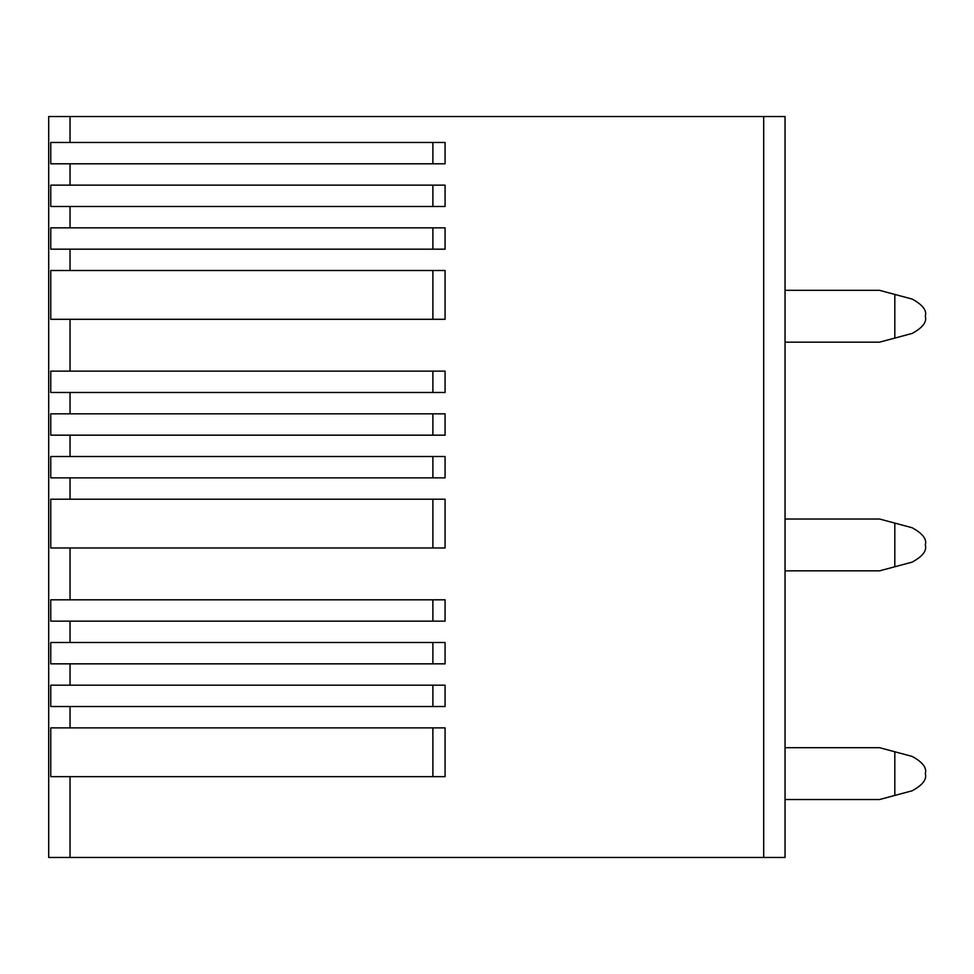 <?xml version="1.0" encoding="UTF-8"?>
<svg xmlns="http://www.w3.org/2000/svg" width="974" height="974" viewBox="0 0 974 974"><rect width="100%" height="100%" fill="white"/><g stroke="black" fill="none" stroke-linecap="round" stroke-linejoin="round"><path stroke-width="1.46" d="M48.7 116.539L785.044 116.539L785.044 857.461L48.7 857.461L48.7 116.539M70.043 685.185L50.758 685.185L50.758 706.527L445.081 706.527L445.081 685.185L70.043 685.185L70.043 663.842L50.758 663.842L50.758 642.499L445.081 642.499L445.081 663.842L70.043 663.842M70.043 599.814L50.758 599.814L50.758 621.156L445.081 621.156L445.081 599.814L70.043 599.814L70.043 547.985L50.758 547.985L50.758 499.199L445.081 499.199L445.081 547.985L70.043 547.985M70.043 456.514L50.758 456.514L50.758 477.857L445.081 477.857L445.081 456.514L70.043 456.514L70.043 435.171L50.758 435.171L50.758 413.828L445.081 413.828L445.081 435.171L70.043 435.171M70.043 371.131L50.758 371.131L50.758 392.485L445.081 392.485L445.081 371.131L70.043 371.131L70.043 319.302L50.758 319.302L50.758 270.516L445.081 270.516L445.081 319.302L70.043 319.302M70.043 227.831L50.758 227.831L50.758 249.174L445.081 249.174L445.081 227.831L70.043 227.831L70.043 206.488L50.758 206.488L50.758 185.145L445.081 185.145L445.081 206.488L70.043 206.488M70.043 142.46L50.758 142.46L50.758 163.802L445.081 163.802L445.081 142.46L70.043 142.46L70.043 116.539M70.043 727.87L50.758 727.87L50.758 776.655L445.081 776.655L445.081 727.87L70.043 727.87L70.043 706.527M432.882 599.814L432.882 621.156M432.882 499.199L432.882 547.985M432.882 456.514L432.882 477.857M432.882 413.828L432.882 435.171M432.882 371.131L432.882 392.485M432.882 270.516L432.882 319.302M432.882 227.831L432.882 249.174M432.882 185.145L432.882 206.488M432.882 142.46L432.882 163.802M785.044 290.337L879.559 290.337L912.102 299.055C922.658 304.789 927.065 310.523 925.3 316.258C927.065 321.992 922.658 327.714 912.102 333.449L879.559 342.166L785.044 342.166M894.814 294.416L894.814 338.088M785.044 519.02L879.559 519.02L912.102 527.738C922.658 533.472 927.065 539.194 925.3 544.929C927.065 550.663 922.658 556.398 912.102 562.132L879.559 570.849L785.044 570.849M894.814 523.099L894.814 566.758M785.044 747.691L879.559 747.691L912.102 756.408C922.658 762.143 927.065 767.877 925.3 773.612C927.065 779.346 922.658 785.081 912.102 790.803L879.559 799.532L785.044 799.532M894.814 751.782L894.814 795.441M432.882 727.87L432.882 776.655M432.882 685.185L432.882 706.527M432.882 642.499L432.882 663.842M70.043 642.499L70.043 621.156M70.043 499.199L70.043 477.857M70.043 413.828L70.043 392.485M70.043 270.516L70.043 249.174M70.043 185.145L70.043 163.802M70.043 857.461L70.043 776.655M763.701 857.461L763.701 116.539"/></g></svg>
